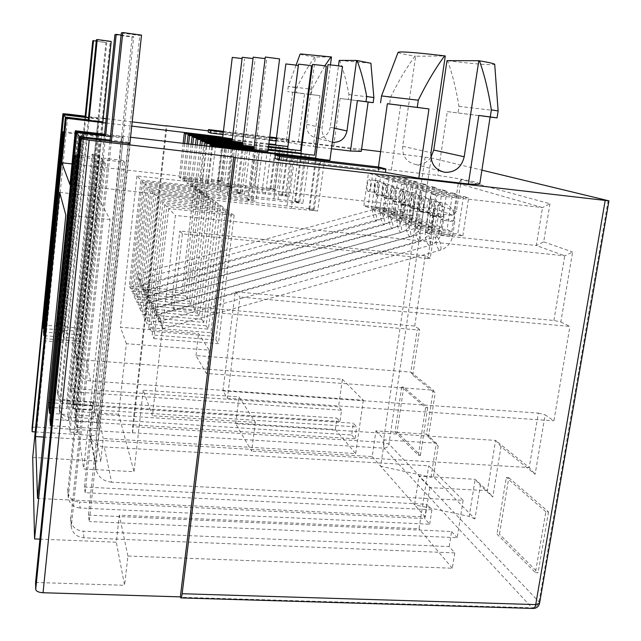 <?xml version="1.0" encoding="UTF-8"?>
<svg xmlns="http://www.w3.org/2000/svg" width="641" height="641" viewBox="0 0 641 641"><rect width="100%" height="100%" fill="white"/><g stroke="black" fill="none" stroke-linecap="round" stroke-linejoin="round"><path stroke-width="0.48" stroke-dasharray="3.21 2.4" d="M49.557 402.724L93.33 405.609L121.886 136.958L123.256 138.031L94.267 410.264L123.256 138.031M104.267 446.945L428.725 465.831L463.131 500.325L111.606 482.2L104.267 446.945C96.871 446.128 92.128 442.33 90.036 435.535L89.708 430.496L92.689 402.42L93.33 405.609M92.689 402.42L48.524 399.487M44.069 338.64L80.413 341.477L80.846 343.624L44.229 340.788M85.085 116.862L98.113 118.433L70.35 388.39L338.536 406.867L342.398 379.272L86.215 360.202C80.454 359.473 76.76 356.428 75.117 351.068L74.853 347.101L105.925 42.546L92.785 40.768M43.075 325.059L56.809 326.165L56.472 323.441L61.584 323.849L61.977 326.581L77.665 327.839L99.179 119.09L98.385 118.473M77.665 327.839L78.37 331.341L98.546 135.772L99.523 136.765L83.058 134.834L62.97 333.504L79.059 334.778L99.523 136.765M79.059 334.778L79.804 338.456L110.228 41.649L96.406 39.774M102.864 121.99L102.256 121.51M80.413 341.477L103.129 122.199M342.398 379.272L363.327 400.256L90.541 381.01C84.388 380.249 80.446 377.02 78.691 371.307L78.41 367.085L80.846 343.624M32.715 457.458L100.765 461.232L95.838 435.576L98.121 414.23L335.363 429.494L355.675 453.596L103.217 438.5L100.765 461.232M363.327 400.256L355.675 453.596M32.058 428.172C32.499 427.363 34.157 427.01 37.026 427.114L132.535 432.955L132.575 426.698L166.267 125.981M35.231 431.922L95.838 435.576M39.926 539.137L116.309 542.206L119.33 515.18L419.046 528.777L428.725 465.831M35.559 582.461L124.586 585.305L116.309 542.206M539.57 603.245L539.001 601.915L388.943 444.037L383.238 442.338L383.935 448.163L531.982 607.804L533.32 608.453M132.535 432.955L166.948 126.061M208.317 130.828L361.572 149.329M380.61 151.629L431.225 157.926L481.896 170.145M94.267 410.264L95.469 416.265L122.784 160.394L124.498 162.141L102.696 159.681L75.51 420.889L96.671 422.219L97.961 428.637L128.681 142.302L129.907 143.264M128.681 142.302L110.108 140.131M110.476 136.541L122.912 137.991M121.886 136.958L104.491 134.906M130.556 137.262L104.563 134.201M329.915 160.29L315.636 158.135M267.946 151.292L253.884 149.185M268.098 150.122L253.972 148.456M314.507 155.226L300.95 153.191M268.21 149.185L254.092 147.51M254.189 146.741L242.466 144.762M268.467 147.19L242.546 144.105M300.573 150.643L287.665 148.728M268.571 146.34L242.651 143.247M242.739 142.574L232.13 140.756M268.803 144.481L232.202 140.163M287.921 146.485L275.598 144.674M268.883 143.832L232.298 139.385M232.371 138.785L222.723 137.11M131.75 126.109L105.733 122.992M88.274 119.827L101.975 121.478M99.179 119.09L88.482 117.808M132.206 121.87L106.174 118.729M103.233 118.369L85.157 116.189M208.165 132.134L286.327 141.549L298.281 142.054L333.649 146.324C350.923 148.808 360.13 150.499 361.292 151.396M223.028 134.554L269.356 140.131M276.071 140.932L288.442 142.422M288.474 142.43L301.342 144.762M302.031 144.874L315.612 146.837M317.111 147.021L331.461 148.744M479.78 183.831C477.721 182.076 463.715 179.272 437.771 175.418L391.387 169.977C382.861 169.336 378.406 169.328 378.022 169.977L378.51 170.45L274.941 158.351M235.207 291.799L239.998 297.055L227.387 398.261L222.932 390.866L235.207 291.799L553.88 320.46L560.819 321.974L572.621 252.009L564.729 255.799L175.418 215.456L152.462 415.737L143.231 390.217L239.061 396.875L255.358 422.395L152.462 415.737M560.819 321.974L569.929 326.421L239.998 297.055M433.444 476.672L438.172 446.104L436.281 443.187L384.544 439.934L380.674 466.215L431.024 477.233L433.444 476.672L474.957 518.914L480.357 485.429L492.785 497.015L501.006 446.649L535.123 474.3L545.146 414.871L553.88 420.817L569.929 326.421M43.644 437.05L372.197 456.568L375.947 430.872L426.553 434.141L428.444 437.034L438.172 446.104M428.444 437.034L435.143 393.254L433.268 390.145L206.394 373.447L195.986 355.571L410.905 372.101L412.772 375.121L435.143 393.254M412.772 375.121L419.623 329.378L417.203 329.907L173.719 309.074L171.291 305.036L414.727 326.045L419.623 329.378M414.727 326.045L425.199 255.759L430.263 258.235L438.244 204.936L456.432 211.306L461.272 179.504L549.954 203.782L542.518 207.572L436.753 195.601L430.96 234.422L536.309 245.503L543.688 241.873L549.954 203.782M543.688 241.873L572.621 252.009M508.794 477.657L548.52 511.887L545.852 511.75L535.435 572.613L496.983 534.073L499.459 534.177L508.794 477.657L506.302 477.513L496.983 534.073M545.852 511.75L506.302 477.513M401.731 386.996L395.064 431.93L397.051 432.058L403.726 387.14L427.691 407.788L425.584 407.636L401.731 386.996L403.726 387.14M425.584 407.636L418.341 455.254L395.064 431.93M109.996 141.172L70.63 520.556C72.048 526.926 76.223 530.476 83.138 531.197L449.205 546.565L454.757 552.919L452.314 568.238L127.912 556.035L124.586 585.305M454.757 552.919L83.971 537.807C76.96 537.086 72.729 533.504 71.287 527.046L111.39 141.341M105.356 163.046L77.2 432.611L69.997 432.178L69.34 426.874L96.831 160.699L104.154 161.524L105.356 163.046L97.929 162.213L69.997 432.178M127.912 556.035L119.33 515.18M452.314 568.238L419.046 528.777M96.671 422.219L124.498 162.141M111.606 482.2C103.546 481.367 98.385 477.273 96.11 469.917L95.749 464.445L130.251 143.536M129.883 143.496L89.259 521.542L88.354 515.14L139.786 35.487L141.525 35.119M463.131 500.325L457.185 537.687L89.259 521.542M121.333 32.947L139.786 35.487M114.907 34.71L132.166 37.074L133.705 36.753L122.928 138.007M121.117 35.031L133.705 36.753M96.294 40.936L105.925 42.546M111.205 41.441L110.228 41.649M449.205 546.565L451.585 531.517L88.354 515.14M451.585 531.517L457.185 537.687M429.67 524.218L431.906 509.811L426.89 504.283L424.695 518.521L429.67 524.218L80.213 508.017L79.468 502.135L424.695 518.521M73.795 408.934L73.138 404.319L98.946 154.938L99.988 156.252L73.795 408.934L77.168 409.198L68.307 497.809C69.669 503.898 73.635 507.303 80.213 508.017M77.168 409.198L93.931 410.24M431.906 509.811L85.165 492.713L93.939 410.288M104.395 135.82L67.722 492.048C69.06 498.057 72.978 501.422 79.468 502.135M85.165 492.713L84.356 487.032L426.89 504.283M84.356 487.032L132.166 37.074M77.16 409.15L105.613 135.964M75.51 420.889L74.66 414.927L95.469 416.265M49.093 407.323L67.049 408.493L66.48 403.886L73.138 404.319M50.559 413.389L67.802 414.495L94.283 157.173L95.509 158.864L68.539 420.448L67.802 414.495M49.966 419.286L68.539 420.448M51.352 425.76L69.34 426.874M77.2 432.611L76.439 427.307L97.961 428.637M102.696 159.681L101.35 157.974L74.66 414.927M122.784 160.394L101.35 157.974M99.988 156.252L93.041 155.467L67.049 408.493M95.509 158.864L76.367 156.708M75.462 155.042L94.283 157.173M76.439 427.307L104.154 161.524M96.831 160.699L97.929 162.213M93.041 155.467L92.096 154.152L66.48 403.886M92.096 154.152L98.946 154.938M85.734 117.471L57.874 395.441C58.924 400.2 61.977 402.909 67.041 403.566L66.608 400.128C61.592 399.479 58.571 396.795 57.538 392.076L85.037 117.391M106.807 42.362L70.822 391.715L70.35 388.39M335.363 429.494L336.958 418.14L339.954 421.57L341.549 410.192L70.822 391.715M339.954 421.57L67.041 403.566M341.549 410.192L338.536 406.867M66.175 337.358L59.22 408.637C60.31 413.573 63.483 416.378 68.739 417.043L351.685 434.991L353.359 423.212L356.708 426.906L73.194 408.437L72.665 404.735L79.532 338.408L66.175 337.358L88.226 120.412M351.685 434.991L355.01 438.797L356.708 426.906M98.121 414.23L103.217 438.5M66.608 400.128L336.958 418.14M61.584 323.849L80.91 132.118L81.519 132.887L61.977 326.581M56.472 323.441L75.686 131.501L80.91 132.118M75.686 131.501L76.231 132.262L81.519 132.887M76.231 132.262L56.809 326.165M43.917 328.585L57.241 329.65L76.944 133.24L77.641 134.201L57.674 333.088L57.241 329.65M43.58 331.974L57.674 333.088M44.357 335.676L58.131 336.757L78.386 135.227L83.875 135.868L84.54 136.709L78.987 136.06L58.499 339.738L58.131 336.757M58.499 339.738L63.924 340.163L63.499 337.182L66.175 337.39M62.97 333.504L62.473 330.067L78.37 331.341M63.499 337.182L83.875 135.868M63.924 340.163L84.54 136.709M78.386 135.227L78.987 136.06M88.995 120.508L59.605 412.387C60.703 417.371 63.908 420.2 69.22 420.865L68.739 417.043M102.84 122.167L73.194 408.437M355.01 438.797L69.22 420.865M101.983 121.478L79.54 338.44M72.665 404.735L353.359 423.212M77.641 134.201L63.219 132.511M62.706 131.573L76.944 133.24M83.058 134.834L82.296 133.865L62.473 330.067M98.546 135.772L82.296 133.865M553.88 320.46L564.729 255.799L536.309 245.503L542.518 207.572L458.243 183.55L368.431 173.126L372.589 174.488L367.974 207.404L400.585 210.961L405.312 178.286L372.589 174.488M255.358 422.395L251.657 451.152L235.672 423.717L495.573 440.407L487.4 490.694L475.149 479.308L418.926 476.159L429.782 487.601L487.4 490.694L492.785 497.015M222.932 390.866L538.344 413.084L529.21 467.545L251.657 451.152M430.96 234.422L425.255 231.978L462.818 235.936L457.754 233.909L463.491 196.362L426.185 192.124L420.592 229.975L457.754 233.909M420.592 229.975L415.168 227.651L451.865 231.545L447.049 229.614L452.594 192.973L416.137 188.815L410.729 225.744L447.049 229.614M410.729 225.744L405.577 223.533L441.449 227.363L436.858 225.52L442.226 189.752L406.578 185.674L401.346 221.722L436.858 225.52M401.346 221.722L396.434 219.615L431.529 223.38L427.154 221.626L432.338 186.683L397.476 182.677L392.412 217.884L427.154 221.626M392.412 217.884L387.733 215.881L422.066 219.583L417.892 217.908L422.916 183.759L388.791 179.825L383.887 214.23L417.892 217.908M383.887 214.23L379.416 212.315L413.028 215.961L409.046 214.358L413.918 180.962L380.506 177.1L375.754 210.737L409.046 214.358M375.754 210.737L371.476 208.91L404.399 212.492L400.585 210.961M367.974 207.404L363.888 205.649L453.403 215.448L435.279 208.886L136.91 175.93L140.924 180.057L129.33 285.958L182.052 290.661L194.271 185.906L140.924 180.057M194.271 185.906L196.138 187.292L142.222 181.387L143.632 182.829L131.734 291.102L185.61 295.862L198.165 188.791L143.632 182.829M198.165 188.791L200.12 190.241L144.986 184.223L146.46 185.738L134.249 296.487L189.343 301.302L202.244 191.803L146.46 185.738M202.244 191.803L204.295 193.326L147.887 187.204L149.433 188.791L136.886 302.127L193.245 306.991L206.514 194.968L149.433 188.791M206.514 194.968L208.662 196.555L150.931 190.321L152.55 191.988L139.65 308.049L197.34 312.96L210.993 198.285L152.55 191.988M210.993 198.285L213.253 199.952L154.12 193.598L155.827 195.353L142.55 314.258L201.635 319.226L215.705 201.763L155.827 195.353M215.705 201.763L218.076 203.518L157.478 197.043L159.272 198.886L145.603 320.788L206.146 325.804L220.656 205.424L159.272 198.886M220.656 205.424L223.148 207.275L161.011 200.673L162.91 202.62L148.808 327.663L210.897 332.727L225.864 209.278L162.91 202.62M225.864 209.278L228.492 211.226L164.745 204.503L166.74 206.546L152.197 334.906L215.897 340.018L231.361 213.349L166.74 206.546M231.361 213.349L234.133 215.4L168.679 208.541L175.418 215.456M405.312 178.286L409.19 179.488L376.163 175.666L380.506 177.1M413.918 180.962L417.972 182.22L384.239 178.326L388.791 179.825M422.916 183.759L427.162 185.073L392.709 181.107L397.476 182.677M432.338 186.683L436.793 188.069L401.57 184.031L406.578 185.674M442.226 189.752L446.889 191.202L410.881 187.092L416.137 188.815M452.594 192.973L457.498 194.503L420.656 190.305L426.185 192.124M463.491 196.362L468.651 197.965L430.936 193.686L436.753 195.601M456.432 211.306L453.403 215.448L458.243 183.55L461.272 179.504M430.263 258.235L427.868 258.491L435.279 208.886L438.244 204.936M425.199 255.759L179.833 231.04L182.429 233.893L427.868 258.491M171.291 305.036L179.833 231.04M431.024 477.233L436.281 443.187L426.553 434.141L433.268 390.145L410.905 372.101L417.203 329.907M474.957 518.914L469.204 516.366L475.149 479.308L480.357 485.429M372.197 456.568L414.559 504.796L469.204 516.366M235.672 423.717L239.061 396.875M143.231 390.217L134.033 471.688L83.642 468.98L75.205 411.45L97.552 196.41L110.052 219.543L83.642 468.98M110.052 219.543L65.823 215.047M429.782 487.601L425.247 516.966L37.507 498.442M501.006 446.649L495.573 440.407L529.21 467.545L535.123 474.3M538.344 413.084L545.146 414.871M227.387 398.261L553.88 420.817M136.91 175.93L120.436 327.214L198.614 333.568L209.214 350.17L126.397 343.696L118.641 414.254L134.033 471.688M168.679 208.541L153.904 338.568L152.197 334.906M164.745 204.503L150.435 331.133L148.808 327.663M161.011 200.673L147.142 324.082L145.603 320.788M157.478 197.043L144.009 317.383L142.55 314.258M154.12 193.598L141.036 311.021L139.65 308.049M150.931 190.321L138.208 304.964L136.886 302.127M147.887 187.204L135.515 299.195L134.249 296.487M144.986 184.223L132.943 293.69L131.734 291.102M142.222 181.387L130.484 288.426L129.33 285.958M126.397 343.696L120.436 327.214M118.641 414.254L75.205 411.45M59.677 192.404L97.552 196.41M209.214 350.17L206.394 373.447M375.947 430.872L384.544 439.934M425.247 516.966L414.559 504.796L418.926 476.159M182.429 233.893L173.719 309.074M195.986 355.571L198.614 333.568M234.133 215.4L218.421 343.704L153.904 338.568M215.897 340.018L218.421 343.704M228.492 211.226L213.293 336.221L150.435 331.133M210.897 332.727L213.293 336.221M223.148 207.275L208.421 329.121L147.142 324.082M206.146 325.804L208.421 329.121M218.076 203.518L203.798 322.375L144.009 317.383M201.635 319.226L203.798 322.375M213.253 199.952L199.399 315.965L141.036 311.021M197.34 312.96L199.399 315.965M208.662 196.555L195.209 309.851L138.208 304.964M193.245 306.991L195.209 309.851M204.295 193.326L191.21 304.026L135.515 299.195M189.343 301.302L191.21 304.026M200.12 190.241L187.404 298.474L132.943 293.69M185.61 295.862L187.404 298.474M196.138 187.292L183.759 293.161L130.484 288.426M182.052 290.661L183.759 293.161M363.888 205.649L368.431 173.126M368.022 191.507L368.078 191.523C370.169 192.372 371.82 180.145 369.673 179.712L369.633 179.704C367.533 178.879 365.891 190.986 368.022 191.507M404.399 212.492L409.19 179.488M371.476 208.91L376.163 175.666M375.77 194.471L375.826 194.495C378.022 195.377 379.72 182.877 377.469 182.421L377.421 182.405C375.233 181.555 373.543 193.927 375.77 194.471M413.028 215.961L417.972 182.22M379.416 212.315L384.239 178.326M383.871 197.572L383.943 197.596C386.227 198.51 387.981 185.738 385.626 185.249L385.578 185.233C383.286 184.352 381.539 196.995 383.871 197.572M422.066 219.583L427.162 185.073M387.733 215.881L392.709 181.107M392.356 200.825L392.428 200.849C394.832 201.795 396.635 188.726 394.167 188.214L394.119 188.198C391.715 187.276 389.92 200.208 392.356 200.825M431.529 223.38L436.793 188.069M396.434 219.615L401.57 184.031M401.258 204.231L401.33 204.255C403.854 205.24 405.705 191.867 403.125 191.314L403.069 191.298C400.553 190.345 398.702 203.574 401.258 204.231M441.449 227.363L446.889 191.202M405.577 223.533L410.881 187.092M410.593 207.804L410.673 207.828C413.317 208.854 415.232 195.16 412.524 194.576L412.459 194.56C409.815 193.566 407.908 207.107 410.593 207.804M451.865 231.545L457.498 194.503M415.168 227.651L420.656 190.305M420.4 211.554L420.488 211.586C423.268 212.66 425.247 198.63 422.395 198.005L422.339 197.981C419.559 196.947 417.587 210.825 420.4 211.554M462.818 235.936L468.651 197.965M425.255 231.978L430.936 193.686M430.72 215.504L430.816 215.536C433.749 216.658 435.784 202.276 432.787 201.611L432.723 201.586C429.791 200.505 427.755 214.727 430.72 215.504M162.534 328.521C161.676 327.038 158.159 314.186 158.76 314.747L158.88 314.907C159.705 316.293 163.271 329.306 162.654 328.705L162.534 328.521M158.904 321.502C158.095 320.091 154.657 307.528 155.226 308.073L155.338 308.225C156.124 309.531 159.609 322.247 159.016 321.662L158.904 321.502M155.459 314.835L151.877 301.743L155.459 314.835M152.189 308.497L148.688 295.725L152.189 308.497M149.073 302.472L145.659 289.996L149.073 302.472M146.108 296.727L142.767 284.54L146.108 296.727M143.28 291.246L140.01 279.34L143.28 291.246M140.571 286.022L137.382 274.372L140.571 286.022M535.435 572.613L538.095 572.709L499.459 534.177M548.52 511.887L538.095 572.709M418.341 455.254L420.44 455.382L397.051 432.058M427.691 407.788L420.44 455.382M298.033 156.973L291.343 208.429L69.933 184.648M211.714 146.813L205.737 197.26L203.902 195.874L255.975 201.226C251 200.625 248.227 200.056 247.642 199.527L253.788 149.93M205.737 197.26L287.008 206.017L314.298 209.23L308.882 209.166C309.539 209.735 312.479 210.344 317.696 210.977L291.343 208.429M72.008 163.928L222.595 180.89L217.499 180.73L224.566 182.092L179.272 177.261L180.642 178.294L274.877 188.951L269.997 188.807L277.409 190.249L182.901 180.001L184.328 181.083L231.882 186.547L226.61 186.411L234.053 187.869L186.699 182.869L188.198 184.007L286.775 195.072L281.728 194.944L289.556 196.499L190.681 185.882L192.26 187.076L242.082 192.765L236.609 192.645L244.469 194.215L194.872 189.047L196.531 190.297L299.852 201.795L294.628 201.699L302.913 203.373L277.793 200.897L284.051 152.013M206.602 146.212L201.018 193.686L199.271 192.372L277.793 200.897M201.018 193.686L253.331 199.615L247.642 199.527M209.727 146.581L203.902 195.874M236.673 148.031L230.496 198.742M257.634 150.363L251.36 200.729M262.273 150.907L255.975 201.226M253.331 199.615L259.541 149.866M265.31 57.033L279.58 58.9M254.95 149.321L248.772 199.127M233.124 147.614L227.194 196.523M199.271 192.372L204.719 145.988M298.506 202.893L304.86 154.337M309.299 154.866L302.913 203.373M299.852 201.795L306.142 153.816M312.528 64.396L326.277 66.175M295.493 201.322L301.759 153.295M273.883 198.726L279.901 151.524M201.755 145.635L196.531 190.297M199.968 145.427L194.872 189.047M225.977 143.6L220.184 191.811M245.96 145.836L240.071 193.734M250.383 146.364L244.469 194.215M242.082 192.765L247.915 145.419M253.195 57.161L265.118 58.603M237.731 192.284L243.54 144.898M217.203 189.808L222.78 143.215M197.148 145.098L192.26 187.076M195.449 144.898L190.681 185.882M271.431 147.542L265.55 194.095M291.31 149.778L285.341 196.034M295.541 150.282L289.556 196.499M286.775 195.072L292.689 149.329M298.538 64.164L311.622 65.863M282.609 194.608L288.498 148.832M262.001 192.124L267.778 146.244M192.765 144.578L188.198 184.007M191.146 144.393L186.699 182.869M216.305 139.586L210.849 185.529M235.399 141.741L229.855 187.404M239.614 142.246L234.053 187.869M231.882 186.547L237.378 141.389M242.226 57.281L253.019 58.571M227.723 186.09L233.204 140.892M208.141 183.711L213.413 139.241M188.598 144.089L184.328 181.083M187.052 143.913L182.901 180.001M259.974 143.48L254.429 187.917M279.003 145.635L273.387 189.808M283.05 146.124L277.409 190.249M274.877 188.951L280.454 145.259M285.838 63.956L298.313 65.582M270.895 188.51L276.439 144.778M251.2 186.122L256.648 142.294M184.616 143.624L180.642 178.294M183.142 143.448L179.272 177.261M207.524 135.94L202.356 179.825M225.792 138.023L220.552 181.651M229.831 138.504L224.566 182.092M222.595 180.89L227.787 137.727M232.266 57.394L242.074 58.555M218.613 180.45L223.789 137.246M199.888 178.166L204.88 135.628M287.008 206.017L293.426 156.428M309.723 208.734L316.414 158.231M314.298 209.23L321.021 158.768M324.514 159.938L317.696 210.977M328.016 64.645L342.51 66.52M313.064 210.48L319.859 159.385M276.471 137.799L286.647 139.033L286.327 141.549M223.413 131.381L269.749 136.99M288.875 142.478L288.803 139.882M320.003 95.701L308.633 94.227L320.003 95.701L313.297 146.557M298.281 142.054L304.539 93.826L294.86 92.488M294.892 92.488L307.936 94.147L294.9 92.464M286.647 139.033L288.779 139.834M288.77 139.882L276.399 138.384M269.677 137.575L223.34 131.974M300.092 54.124C300.292 54.573 305.228 55.551 314.899 57.057L331.493 56.977M314.899 57.057C308.69 65.414 302.68 75.646 296.871 87.745L296.222 92.737L304.539 93.826M368.118 102.023L340.091 98.458L333.649 146.324M340.091 98.458L368.11 102.063M339.217 60.406L339.682 60.47C343.448 70.165 346.533 81.535 348.936 94.588L348.263 99.523M334.233 128.128L330.275 127.255L338.496 65.815M330.275 127.255C328.593 134.546 324.154 138.16 316.95 138.087C309.811 136.525 306.358 131.934 306.598 124.314L315.372 57.121M330.452 64.805L322.086 127.847C321.766 135.58 325.179 140.387 332.334 142.278M324.779 65.863L311.943 89.299L311.254 94.564M339.682 60.47L370.899 63.259M348.936 94.588L373.871 97.576M294.86 92.464L287.609 91.567L296.222 92.737M311.943 89.299L309.323 88.963M308.625 88.875L295.565 87.264M295.533 87.256L288.258 86.471L296.871 87.745M378.991 167.061L378.51 170.45M391.387 169.977L400.593 105.493L387.364 103.69M490.125 116.999L447.282 111.59L437.771 175.418M447.282 111.59L490.117 117.071M446.985 60.647L447.594 60.735C452.41 74.052 456.208 89.267 458.972 106.39L457.986 112.984M430.904 157.382C427.098 162.59 422.139 164.977 416.033 164.569C406.666 162.534 402.219 156.428 402.684 146.26L415.632 56.232L445.295 55.967M398.101 52.282C398.165 53.003 403.806 54.293 415.007 56.144L415.632 56.232M415.007 56.144C406.474 67.658 398.333 81.399 390.585 97.368L389.64 104.066L400.593 105.493M387.356 103.754L389.64 104.066M381.531 95.942L390.585 97.368M447.594 60.735C467.778 63.187 482.28 64.525 491.11 64.757L494.716 64.372M458.972 106.39L498.137 110.965M74.853 347.101L78.41 367.085M90.541 381.01L86.215 360.202M132.479 432.771L383.935 448.163C386.619 448.067 388.286 446.689 388.943 444.037L431.225 157.926M608.157 200.577L539.001 601.915C538.007 605.585 535.668 607.548 531.982 607.804L180.458 597.252M425.167 157.013L383.238 442.338L132.575 426.698M89.708 430.496L95.749 464.445M70.566 517.479L71.223 523.929M83.971 537.807L83.138 531.197M67.666 489.147L68.25 494.876M57.482 389.816L57.826 393.157M37.026 427.114L67.962 114.114M59.172 406.266L59.549 409.992M438.925 216.402L439.029 216.434C442.01 217.555 444.061 203.197 441.008 202.524L440.936 202.508C437.955 201.418 435.912 215.616 438.925 216.402M441.264 219.623L440.856 219.35C440.639 218.669 452.105 220.111 454.381 221.049L454.814 221.329C455.07 222.018 443.444 220.552 441.264 219.623M452.145 235.728C449.894 234.702 438.444 233.276 438.644 234.045L439.053 234.35C441.216 235.367 452.81 236.817 452.578 236.04L452.145 235.728M436.866 236.874L436.449 236.801C433.997 236.785 436.978 249.277 439.638 250.19L440.079 250.27C442.546 250.319 439.518 237.683 436.866 236.874M428.412 212.435L428.508 212.459C431.337 213.541 433.324 199.535 430.423 198.902L430.359 198.886C427.531 197.845 425.544 211.698 428.412 212.435M430.704 215.576L430.327 215.328C430.111 214.679 441.353 216.081 443.516 216.979L443.925 217.243C444.165 217.9 432.779 216.466 430.704 215.576M441.361 231.297C439.213 230.319 427.988 228.917 428.196 229.654L428.573 229.935C430.624 230.912 441.994 232.33 441.761 231.585L441.361 231.297M426.441 232.403L426.057 232.338C423.717 232.314 426.634 244.533 429.166 245.391L429.574 245.463C431.922 245.527 428.965 233.164 426.441 232.403M418.421 208.662L418.509 208.694C421.201 209.727 423.124 196.058 420.368 195.465L420.304 195.441C417.612 194.447 415.697 207.964 418.421 208.662M420.664 211.738L420.312 211.498C420.095 210.873 431.129 212.251 433.188 213.108L433.564 213.349C433.805 213.982 422.635 212.58 420.664 211.738M431.105 227.082C429.061 226.145 418.052 224.783 418.252 225.488L418.597 225.744C420.552 226.674 431.705 228.06 431.473 227.355L431.105 227.082M416.522 228.148L416.169 228.092C413.934 228.06 416.794 240.014 419.206 240.832L419.583 240.904C421.826 240.968 418.926 228.869 416.522 228.148M408.91 205.072L408.99 205.096C411.554 206.09 413.421 192.741 410.793 192.188L410.737 192.172C408.173 191.21 406.314 204.423 408.91 205.072M411.113 208.077L410.785 207.86C410.569 207.259 421.393 208.605 423.356 209.423L423.701 209.647C423.941 210.256 412.988 208.886 411.113 208.077M421.337 223.068C419.39 222.179 408.589 220.841 408.79 221.514L409.11 221.754C410.977 222.643 421.914 224.005 421.682 223.324L421.337 223.068M407.083 224.102L406.755 224.046C404.623 224.005 407.428 235.72 409.727 236.489L410.08 236.553C412.219 236.625 409.375 224.783 407.083 224.102M399.848 201.659L399.928 201.675C402.372 202.636 404.183 189.584 401.667 189.063L401.619 189.047C399.175 188.125 397.364 201.034 399.848 201.659M402.003 204.591L401.699 204.383C401.49 203.814 412.115 205.136 413.982 205.913L414.31 206.122C414.543 206.706 403.798 205.36 402.003 204.591M412.027 219.246C410.176 218.389 399.567 217.083 399.768 217.732L400.072 217.956C401.843 218.805 412.58 220.135 412.347 219.478L412.027 219.246M398.085 220.248L397.781 220.192C395.745 220.143 398.494 231.625 400.689 232.354L401.018 232.411C403.069 232.491 400.28 220.889 398.085 220.248M391.202 198.389L391.274 198.414C393.606 199.335 395.361 186.579 392.965 186.082L392.917 186.074C390.585 185.185 388.831 197.813 391.202 198.389M393.318 201.258L393.029 201.074C392.821 200.521 403.253 201.819 405.04 202.564L405.344 202.756C405.577 203.317 395.024 202.003 393.318 201.258M403.149 215.592C401.378 214.783 390.962 213.493 391.154 214.118L391.443 214.326C393.133 215.136 403.67 216.442 403.445 215.817L403.149 215.592M389.504 216.562L389.215 216.514C387.268 216.466 389.968 227.715 392.068 228.404L392.372 228.46C394.335 228.541 391.595 217.179 389.504 216.562M382.949 195.273L383.014 195.297C385.241 196.178 386.948 183.703 384.656 183.238L384.608 183.23C382.381 182.373 380.674 194.728 382.949 195.273M385.017 198.085L384.752 197.909C384.544 197.372 394.792 198.646 396.499 199.359L396.779 199.543C397.011 200.08 386.651 198.79 385.017 198.085M394.664 212.107C392.973 211.33 382.733 210.064 382.933 210.665L383.198 210.865C384.816 211.642 395.16 212.916 394.944 212.315L394.664 212.107M381.307 213.052L381.042 213.004C379.168 212.948 381.82 223.973 383.831 224.63L384.111 224.687C385.994 224.767 383.31 213.629 381.307 213.052M375.049 192.3L375.113 192.316C377.245 193.173 378.903 180.962 376.708 180.522L376.668 180.514C374.536 179.68 372.878 191.779 375.049 192.3M377.084 195.048L376.836 194.88C379.744 194.76 383.582 195.233 388.326 196.306L388.59 196.475C388.823 196.987 378.647 195.721 377.084 195.048M386.547 208.774C381.812 207.644 377.99 207.171 375.073 207.364L375.314 207.548C376.868 208.293 387.028 209.551 386.811 208.966L386.547 208.774M373.463 209.687L373.214 209.647C371.419 209.583 374.032 220.4 375.955 221.025L376.219 221.073C378.022 221.161 375.386 210.24 373.463 209.687M306.598 124.314L322.086 127.847M402.684 146.26L431.008 152.726M75.117 351.068L78.691 371.307M90.036 435.535L96.11 469.917M71.287 527.046L70.63 520.556M68.307 497.809L67.722 492.048M57.874 395.441L57.538 392.076M59.605 412.387L59.22 408.637M158.76 314.747L436.449 236.801C438.308 235.175 439.037 234.253 438.644 234.045L440.856 219.35C440.335 216.922 439.79 215.961 439.229 216.45L430.816 215.536M162.654 328.705L440.079 250.27C446.961 248.003 451.128 243.26 452.578 236.04L454.814 221.329C454.982 210.969 450.791 204.759 442.242 202.716L432.723 201.586M155.226 308.073L426.057 232.338C427.868 230.752 428.581 229.863 428.196 229.654L430.327 215.328C429.863 213.004 429.326 212.059 428.717 212.483L420.488 211.586M159.016 321.662L429.574 245.463C436.289 243.26 440.351 238.636 441.761 231.585L443.925 217.243C444.061 207.123 439.966 201.074 431.633 199.095L422.339 197.981M151.877 301.743L416.169 228.092C417.94 226.553 418.637 225.68 418.252 225.488L420.312 211.498C419.895 209.278 419.358 208.349 418.717 208.71L410.673 207.828M155.563 314.987L419.583 240.904C425.223 239.109 429.013 235.359 430.96 229.654L433.564 213.349C433.749 203.574 429.742 197.676 421.546 195.641L412.459 194.56M148.688 295.725L406.755 224.046C408.485 222.547 409.166 221.706 408.79 221.514L410.785 207.86C410.416 205.737 409.887 204.824 409.198 205.12L401.33 204.255M152.286 308.642L410.08 236.553C415.592 234.806 419.294 231.145 421.185 225.568L423.701 209.647C423.941 200.2 420.023 194.439 411.947 192.364L403.069 191.298M145.659 289.996L397.781 220.192C399.479 218.733 400.136 217.908 399.768 217.732L401.699 204.383C401.386 202.364 400.865 201.474 400.128 201.699L392.428 200.849M149.161 302.6L401.018 232.411C406.402 230.712 410.024 227.13 411.867 221.682L414.31 206.122C414.591 196.979 410.753 191.355 402.796 189.239L394.119 188.198M142.767 284.54L389.215 216.514L391.154 214.118L393.029 201.074C392.765 199.135 392.244 198.261 391.475 198.438L383.943 197.596M146.188 296.847L392.372 228.46C397.644 226.794 401.178 223.3 402.973 217.964L405.344 202.756C405.673 193.911 401.915 188.414 394.071 186.259L385.578 185.233M140.01 279.34L381.042 213.004L382.933 210.665L384.752 197.909L383.214 195.321L375.826 194.495M143.36 291.367L384.111 224.687C389.271 223.06 392.725 219.639 394.479 214.423L396.779 199.543C397.091 190.89 393.406 185.513 385.738 183.406L377.421 182.405M137.382 274.372L373.214 209.647L375.073 207.364L376.836 194.88L375.314 192.34L368.078 191.523M140.651 286.126L376.219 221.073C381.267 219.486 384.648 216.137 386.363 211.033L388.59 196.475C388.943 188.093 385.337 182.829 377.765 180.69L369.633 179.704M294.628 201.699L300.861 153.896M236.609 192.645L242.386 145.435M255.839 146.749L266.752 58.94M281.728 194.944L287.585 149.361M226.61 186.411L232.058 141.365M244.878 142.639L255.142 58.98M269.997 188.807L275.526 145.243M217.499 180.73L222.659 137.663M234.902 138.897L244.598 59.012M308.882 209.166L315.532 158.912M292.633 92.224L286.631 139.065M332.342 142.198L316.95 138.087M296.054 65.166L288.258 86.463L287.609 91.567M378.022 169.977L378.446 166.997M440.559 171.123L416.033 164.569"/><path stroke-width="0.96" d="M104.491 134.906L75.902 131.549L34.566 538.921L32.715 457.458L65.855 117.728L66.239 118.256L61.84 162.798L72.008 163.928M48.756 402.668L49.557 402.724M75.902 131.549L75.326 130.756L69.933 184.648L61.84 162.798M35.559 436.569L59.677 192.404L65.823 215.047L37.507 498.442L35.559 436.569L43.644 437.05M65.855 117.728L102.864 121.99M85.037 117.391L85.085 116.862L63.315 114.242L32.13 431.738L32.058 428.172M32.13 431.738L35.231 431.922M34.566 538.921L39.926 539.137M35.72 589.456L35.559 582.461L80.389 137.727L81.199 138.841L89.203 140.211L43.043 592.741C38.644 592.412 36.2 591.322 35.72 589.456L81.199 138.841M43.043 592.741L180.345 596.867L233.781 157.013L235.207 157.678L182.148 593.726C181.78 596.523 181.347 597.917 180.85 597.909L180.345 596.867M132.206 121.87L166.267 125.981M166.291 125.756L208.317 130.828M361.572 149.329L380.61 151.629M481.896 170.145L608.95 200.857L235.207 157.678M233.781 157.013L89.203 140.211M111.39 141.341L129.883 143.496L141.525 35.119L122.808 32.547L111.39 141.341L80.389 137.727M110.108 140.131L79.548 136.565L50.439 425.704L49.966 419.286L76.367 156.708L75.462 155.042L49.533 413.325L49.093 407.323L76.632 132.559L79.548 136.565M104.395 135.82L114.907 34.71L116.205 34.358L105.621 135.972L76.632 132.559M105.621 135.972L110.476 136.541M315.532 158.912L328.016 64.645L337.11 65.622L342.51 66.52L329.915 160.29L130.556 137.262M104.563 134.201L75.326 130.756M315.636 158.135L211.834 145.747L211.714 146.813M253.788 149.93L265.31 57.033L279.58 58.9L267.946 151.292L209.928 144.874L211.834 145.747M253.884 149.185L206.923 143.504L206.602 146.212M253.972 148.456L205.104 142.671L206.923 143.504M300.861 153.896L312.528 64.396L321.069 65.318L326.277 66.175L314.507 155.226L268.098 150.122M300.95 153.191L268.21 149.185M254.092 147.51L202.252 141.365L201.755 145.635M254.189 146.741L200.529 140.579L202.252 141.365M242.466 144.762L197.821 139.337L197.148 145.098M242.546 144.105L196.178 138.592L197.821 139.337M287.585 149.361L298.538 64.164L306.59 65.045L311.622 65.863L300.573 150.643L268.467 147.19M287.665 148.728L268.571 146.34M242.651 143.247L193.598 137.406L192.765 144.578M242.739 142.574L192.036 136.693L193.598 137.406M232.13 140.756L189.576 135.571L188.598 144.089M232.202 140.163L188.093 134.89L189.576 135.571M268.803 144.481L287.921 146.485L298.313 65.582L293.45 64.797L285.838 63.956L275.526 145.243M275.598 144.674L268.883 143.832M232.298 139.385L185.746 133.817L184.616 143.624M232.371 138.785L184.32 133.168L185.746 133.817M222.723 137.11L131.75 126.109M105.733 122.992L66.239 118.256M88.226 120.412L96.406 39.774L97.232 39.55L111.205 41.441L102.84 122.167M88.282 119.835L65.382 117.087L43.852 335.636L43.58 331.974L63.219 132.511L62.706 131.573L43.332 328.545L43.075 325.059L63.739 114.827L65.382 117.087M88.482 117.808L63.739 114.827M85.157 116.189L67.962 114.114L62.93 113.705L63.315 114.242M106.174 118.729L103.233 118.369M223.34 131.974L210.793 130.452L210.488 133.04L208.165 132.134L208.469 129.578L223.413 131.381M210.488 133.04L223.028 134.554M269.356 140.131L276.071 140.932M301.342 144.762L302.031 144.874M315.612 146.837L317.111 147.021M331.461 148.744L350.475 151.028L361.292 151.396L368.118 102.023L357.382 100.573L365.971 101.695L366.684 96.495C364.2 82.729 360.995 70.742 357.053 60.51L356.564 60.446L346.973 130.94C345.195 138.624 340.515 142.43 332.943 142.358L332.334 142.278M385.433 172.429L385.922 168.984L279.716 156.516L279.268 160.042L385.433 172.429L418.821 178.206L468.347 183.967C475.75 184.464 479.556 184.424 479.78 183.831L490.125 116.999L478.851 115.452L468.347 183.967M279.268 160.042L274.941 158.351L275.382 154.882L279.716 156.516M180.954 597.917L533.064 608.445C534.314 608.477 535.203 607.187 535.716 604.591L539.57 603.245C538.769 606.514 536.685 608.253 533.32 608.453M122.808 32.547L121.333 32.947L109.996 141.172M116.205 34.358L121.117 35.031M85.085 116.862L92.785 40.768L96.294 40.936M49.533 413.325L50.559 413.389M50.439 425.704L51.352 425.76M93.522 40.567L85.734 117.471M43.332 328.545L43.917 328.585M43.852 335.636L44.357 335.676M97.232 39.55L88.995 120.508M209.928 144.874L209.727 146.581M233.252 146.613L233.124 147.614M204.719 145.988L205.104 142.671M279.901 151.524L280.021 150.587M200.529 140.579L199.968 145.427M265.118 58.603L253.195 57.161L242.386 145.435M222.78 143.215L222.892 142.318M196.178 138.592L195.449 144.898M192.036 136.693L191.146 144.393M253.019 58.571L242.226 57.281L232.058 141.365M213.413 139.241L213.509 138.424M188.093 134.89L187.052 143.913M184.32 133.168L183.142 143.448M242.074 58.555L232.266 57.394L222.659 137.663M204.88 135.628L204.968 134.882M293.426 156.428L293.562 155.386M269.749 136.99L276.471 137.799M307.936 94.147L308.633 94.235L307.936 94.131M276.399 138.384L269.677 137.575M208.469 129.578L210.793 130.452M338.496 65.815L339.217 60.406L356.564 60.446M330.452 64.805L331.493 56.977L301.006 53.98L300.092 54.124L296.054 65.166M350.475 151.028L357.382 100.573M330.996 56.905L324.779 65.863M368.11 102.063L373.166 102.672L373.871 97.576L370.899 63.259L357.053 60.51M373.871 97.568L366.684 96.495M373.166 102.672L365.971 101.695M309.323 88.963L308.625 88.875M385.922 168.984L378.991 167.061L275.382 154.882M378.446 166.997L387.364 103.69L428.965 108.938L418.821 178.206M464.196 156.765L433.757 150.058L446.985 60.647L478.803 60.719L464.196 156.765C461.624 167.197 455.286 172.397 445.183 172.357C435.191 170.194 430.464 163.647 431.008 152.726L445.295 55.967L444.638 55.879C435.447 68.267 426.666 83.05 418.293 100.212L417.251 107.408L387.356 103.754M433.757 150.058L430.904 157.382M428.965 108.938L417.251 107.408M490.117 117.071L497.063 117.896L490.269 116.942L491.367 109.867C488.506 91.479 484.532 75.133 479.46 60.815L478.803 60.719M490.269 116.942L478.851 115.452M418.293 100.212L381.531 95.934L380.57 102.8M444.638 55.879C422.651 53.243 407.9 51.929 400.393 51.937L398.101 52.282L381.531 95.934M494.716 64.372L494.708 64.308C494.291 63.635 489.211 62.473 479.46 60.815M494.708 64.308L498.129 110.957L491.367 109.867M182.148 593.726L535.716 604.591L605.16 200.633M32.05 428.22L62.93 113.705L32.05 428.276M346.973 130.94L334.233 128.128M608.95 200.857L539.57 603.245M332.943 142.358L332.342 142.198M445.183 172.357L440.559 171.123M497.063 117.896L498.137 110.965"/></g></svg>
